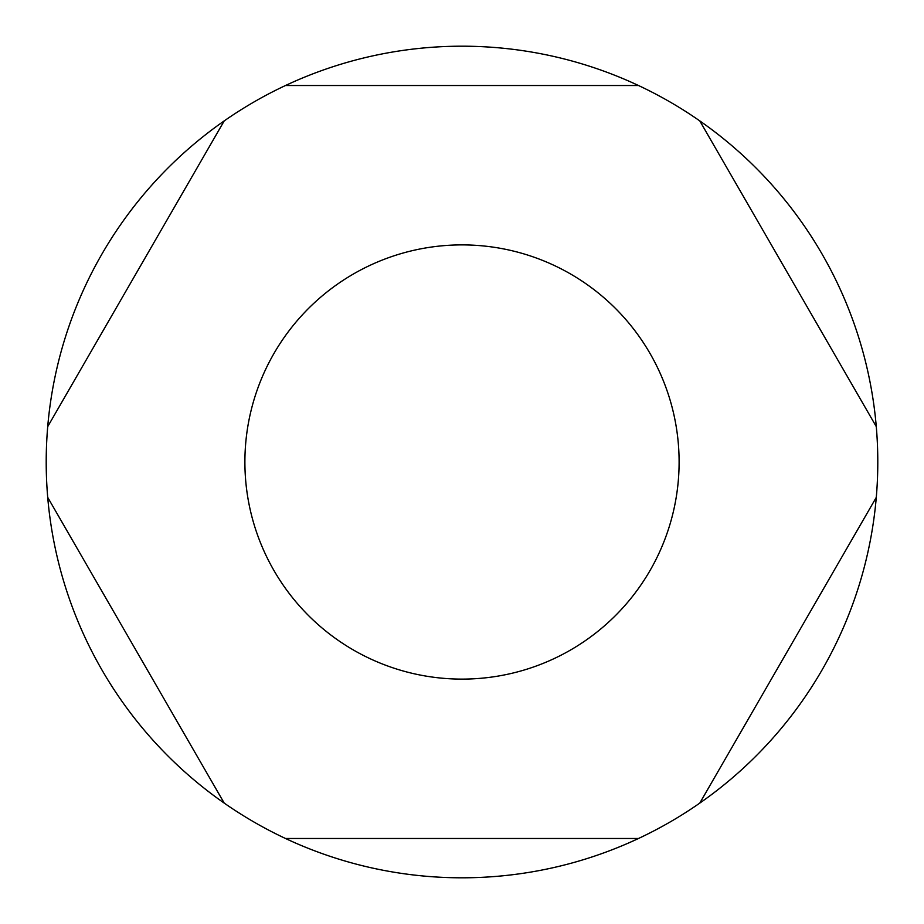 <?xml version="1.0" encoding="UTF-8"?>
<svg xmlns="http://www.w3.org/2000/svg" width="924" height="924" viewBox="0 0 924 924"><rect width="100%" height="100%" fill="white"/><g stroke="black" fill="none" stroke-linecap="round" stroke-linejoin="round"><path stroke-width="1.39" d="M271.471 357.911A217.105 217.105 0 0 1 566.089 271.471A217.105 217.105 0 0 1 652.529 566.089A217.105 217.105 0 0 1 357.911 652.529A217.105 217.105 0 0 1 271.471 357.911M699.791 120.905A415.8 415.8 0 0 0 638.507 85.516L285.493 85.516A415.8 415.8 0 0 0 224.209 120.905L47.713 426.622A415.8 415.8 0 0 0 47.713 497.378L224.209 803.095A415.8 415.8 0 0 0 285.493 838.484L638.507 838.484A415.8 415.8 0 0 0 699.791 803.095L876.287 497.378A415.8 415.8 0 0 0 876.287 426.622L699.791 120.905A415.8 415.8 0 0 1 876.287 426.622M638.507 85.516A415.8 415.8 0 0 0 285.493 85.516M224.209 120.905A415.8 415.8 0 0 0 47.713 426.622M285.493 838.484A415.8 415.8 0 0 0 638.507 838.484M47.713 497.378A415.8 415.8 0 0 0 224.209 803.095M699.791 803.095A415.8 415.8 0 0 0 876.287 497.378"/></g></svg>
